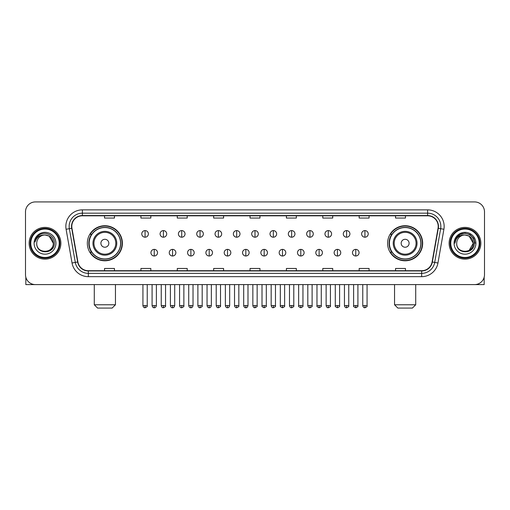 <?xml version="1.0" encoding="UTF-8"?>
<svg xmlns="http://www.w3.org/2000/svg" width="510" height="510" viewBox="0 0 510 510"><rect width="100%" height="100%" fill="white"/><g stroke="black" fill="none" stroke-linecap="round" stroke-linejoin="round"><path stroke-width="0.76" d="M387.606 243.264A17.525 17.525 0 0 0 405.131 260.788A17.525 17.525 0 0 0 422.662 243.264A17.525 17.525 0 0 0 405.131 225.732A17.525 17.525 0 0 0 387.606 243.264M87.337 243.264A17.525 17.525 0 0 0 104.869 260.788A17.525 17.525 0 0 0 122.394 243.264A17.525 17.525 0 0 0 104.869 225.732A17.525 17.525 0 0 0 87.337 243.264M91.545 252.189A16.04 16.04 0 0 1 91.545 234.332M391.808 252.189A16.04 16.04 0 0 1 391.808 234.332M25.5 211.848L25.5 274.673A9.919 9.919 0 0 0 35.419 284.599L474.581 284.599A9.919 9.919 0 0 0 484.5 274.673L484.5 211.848A9.919 9.919 0 0 0 474.581 201.922L35.419 201.922A9.919 9.919 0 0 0 25.5 211.848L25.5 274.673M29.14 243.264A15.874 15.874 0 0 0 45.014 259.131A15.874 15.874 0 0 0 60.881 243.264A15.874 15.874 0 0 0 45.014 227.39A15.874 15.874 0 0 0 29.14 243.264A15.874 15.874 0 0 0 45.014 259.131A15.874 15.874 0 0 0 60.881 243.264A15.874 15.874 0 0 0 45.014 227.39A15.874 15.874 0 0 0 29.14 243.264M449.119 243.264A15.874 15.874 0 0 0 464.986 259.131A15.874 15.874 0 0 0 480.86 243.264A15.874 15.874 0 0 0 464.986 227.39A15.874 15.874 0 0 0 449.119 243.264A15.874 15.874 0 0 0 464.986 259.131A15.874 15.874 0 0 0 480.86 243.264A15.874 15.874 0 0 0 464.986 227.39A15.874 15.874 0 0 0 449.119 243.264M71.795 226.395A10.582 10.582 0 0 1 82.378 215.813L427.622 215.813A10.582 10.582 0 0 1 438.045 228.231L432.097 261.962A10.582 10.582 0 0 1 421.674 270.708L88.326 270.708A10.582 10.582 0 0 1 77.903 261.962L71.955 228.231A10.582 10.582 0 0 1 71.795 226.395M71.534 226.395A10.844 10.844 0 0 0 71.7 228.276L77.647 262.006A10.844 10.844 0 0 0 88.326 270.969L421.674 270.969A10.844 10.844 0 0 0 432.353 262.006L438.3 228.276A10.844 10.844 0 0 0 427.622 215.551L82.378 215.551A10.844 10.844 0 0 0 71.534 226.395M66.096 229.264A16.537 16.537 0 0 1 82.378 209.859L427.622 209.859A16.537 16.537 0 0 1 443.904 229.264L437.956 262.994A16.537 16.537 0 0 1 421.674 276.662L88.326 276.662A16.537 16.537 0 0 1 72.044 262.994L66.096 229.264L69.354 228.69A13.228 13.228 0 0 1 82.378 213.167L427.622 213.167A13.228 13.228 0 0 1 440.646 228.69L434.698 262.42A13.228 13.228 0 0 1 421.674 273.354L88.326 273.354A13.228 13.228 0 0 1 75.302 262.42L69.354 228.69A13.228 13.228 0 0 1 69.15 226.395M474.581 201.922L35.419 201.922M35.419 284.599L474.581 284.599M484.5 274.673L484.5 211.848M432.353 262.006L434.698 262.42L440.646 228.69L443.904 229.264M250.04 215.813L250.04 218.05L259.96 218.05L259.96 215.813M213.665 215.813L213.665 218.05L223.584 218.05L223.584 215.813M177.289 215.813L177.289 218.05L187.208 218.05L187.208 215.813M140.913 215.813L140.913 218.05L150.832 218.05L150.832 215.813M104.537 215.813L104.537 218.05L114.457 218.05L114.457 215.813M286.416 215.813L286.416 218.05L296.335 218.05L296.335 215.813M322.792 215.813L322.792 218.05L332.711 218.05L332.711 215.813M359.167 215.813L359.167 218.05L369.087 218.05L369.087 215.813M395.543 215.813L395.543 218.05L405.463 218.05L405.463 215.813M259.96 270.708L259.96 268.47L250.04 268.47L250.04 270.708M223.584 270.708L223.584 268.47L213.665 268.47L213.665 270.708M187.208 270.708L187.208 268.47L177.289 268.47L177.289 270.708M150.832 270.708L150.832 268.47L140.913 268.47L140.913 270.708M114.457 270.708L114.457 268.47L104.537 268.47L104.537 270.708M296.335 270.708L296.335 268.47L286.416 268.47L286.416 270.708M332.711 270.708L332.711 268.47L322.792 268.47L322.792 270.708M369.087 270.708L369.087 268.47L359.167 268.47L359.167 270.708M405.463 270.708L405.463 268.47L395.543 268.47L395.543 270.708M25.832 277.217L25.832 284.599L64.19 284.599M59.23 243.264A14.223 14.223 0 0 0 45.014 229.041A14.223 14.223 0 0 0 30.791 243.264A14.223 14.223 0 0 0 45.014 257.48A14.223 14.223 0 0 0 59.23 243.264M59.893 243.264A14.879 14.879 0 0 0 45.014 228.378A14.879 14.879 0 0 0 30.128 243.264A14.879 14.879 0 0 0 45.014 258.143A14.879 14.879 0 0 0 59.893 243.264M53.276 243.264C52.785 238.24 50.031 235.48 45.014 234.995L49.145 236.098L53.276 243.264L49.145 236.098L45.014 234.995L49.145 236.098L53.276 243.264L49.145 236.098L45.014 234.995L49.145 236.098L53.276 243.264C53.786 253.923 36.236 253.923 36.745 243.264C36.006 254.732 54.71 254.477 54.321 243.264C54.933 235.384 44.619 230.38 38.671 235.454C36.599 237.188 35.381 239.388 35.024 242.059C36.586 237.131 39.914 234.778 45.014 234.995L49.145 236.098L53.276 243.264C53.786 253.923 36.236 253.923 36.745 243.264C36.236 253.923 53.786 253.923 53.276 243.264C53.786 253.923 36.236 253.923 36.745 243.264C36.236 253.923 53.786 253.923 53.276 243.264C53.786 253.923 36.236 253.923 36.745 243.264C36.236 253.923 53.786 253.923 53.276 243.264C53.786 253.923 36.236 253.923 36.745 243.264C36.236 253.923 53.786 253.923 53.276 243.264C53.786 253.923 36.236 253.923 36.745 243.264C36.236 253.923 53.786 253.923 53.276 243.264C53.786 253.923 36.236 253.923 36.745 243.264C36.236 253.923 53.786 253.923 53.276 243.264C53.786 253.923 36.236 253.923 36.745 243.264A8.268 8.268 0 0 1 45.014 234.995L49.145 236.098L53.276 243.264C53.607 249.677 45.358 253.942 40.322 250.072M34.1 243.264A10.914 10.914 0 0 0 45.014 254.171A10.914 10.914 0 0 0 55.921 243.264A10.914 10.914 0 0 0 45.014 232.35A10.914 10.914 0 0 0 34.1 243.264M38.671 235.454L36.229 238.355M36.082 238.635L36.299 238.234L36.082 238.635M112.143 308.078L97.588 308.078L94.286 304.77L115.451 304.77L112.143 308.078M108.834 243.264A3.965 3.965 0 0 0 104.869 239.292A3.965 3.965 0 0 0 100.897 243.264A3.965 3.965 0 0 0 104.869 247.229A3.965 3.965 0 0 0 108.834 243.264M116.771 243.264A11.902 11.902 0 0 0 104.869 231.355A11.902 11.902 0 0 0 92.96 243.264A11.902 11.902 0 0 0 104.869 255.166A11.902 11.902 0 0 0 116.771 243.264A11.902 11.902 0 0 1 104.869 255.166A11.902 11.902 0 0 1 92.96 243.264M120.577 243.264A15.708 15.708 0 0 0 104.869 227.556A15.708 15.708 0 0 0 89.161 243.264A15.708 15.708 0 0 0 104.869 258.965A15.708 15.708 0 0 0 120.577 243.264M122.062 243.264A17.193 17.193 0 0 1 90.168 252.189L91.762 252.189A15.855 15.855 0 0 0 115.356 255.147A15.855 15.855 0 0 0 115.356 231.374A15.855 15.855 0 0 0 91.762 234.332L90.168 234.332A17.193 17.193 0 0 1 122.062 243.264M412.411 308.078L397.857 308.078L394.549 304.77L415.714 304.77L412.411 308.078M409.103 243.264A3.965 3.965 0 0 0 405.131 239.292A3.965 3.965 0 0 0 401.166 243.264A3.965 3.965 0 0 0 405.131 247.229A3.965 3.965 0 0 0 409.103 243.264M417.04 243.264A11.902 11.902 0 0 0 405.131 231.355A11.902 11.902 0 0 0 393.229 243.264A11.902 11.902 0 0 0 405.131 255.166A11.902 11.902 0 0 0 417.04 243.264A11.902 11.902 0 0 1 405.131 255.166A11.902 11.902 0 0 1 393.229 243.264M420.839 243.264A15.708 15.708 0 0 0 405.131 227.556A15.708 15.708 0 0 0 389.423 243.264A15.708 15.708 0 0 0 405.131 258.965A15.708 15.708 0 0 0 420.839 243.264M422.331 243.264A17.193 17.193 0 0 1 390.437 252.189L392.031 252.189A15.855 15.855 0 0 0 415.625 255.147A15.855 15.855 0 0 0 415.625 231.374A15.855 15.855 0 0 0 392.031 234.332L390.437 234.332A17.193 17.193 0 0 1 422.331 243.264M145.076 230.596A3.309 3.309 0 0 0 141.774 233.899A3.309 3.309 0 0 0 145.076 237.207A3.309 3.309 0 0 0 148.384 233.899A3.309 3.309 0 0 0 145.076 230.596L145.076 237.207A3.309 3.309 0 0 0 148.384 233.899A3.309 3.309 0 0 0 145.076 230.596M163.398 230.596A3.309 3.309 0 0 0 160.089 233.899A3.309 3.309 0 0 0 163.398 237.207A3.309 3.309 0 0 0 166.706 233.899A3.309 3.309 0 0 0 163.398 230.596L163.398 237.207A3.309 3.309 0 0 0 166.706 233.899A3.309 3.309 0 0 0 163.398 230.596M181.719 230.596A3.309 3.309 0 0 0 178.411 233.899A3.309 3.309 0 0 0 181.719 237.207A3.309 3.309 0 0 0 185.028 233.899A3.309 3.309 0 0 0 181.719 230.596L181.719 237.207A3.309 3.309 0 0 0 185.028 233.899A3.309 3.309 0 0 0 181.719 230.596M200.041 230.596A3.309 3.309 0 0 0 196.732 233.899A3.309 3.309 0 0 0 200.041 237.207A3.309 3.309 0 0 0 203.343 233.899A3.309 3.309 0 0 0 200.041 230.596L200.041 237.207A3.309 3.309 0 0 0 203.343 233.899A3.309 3.309 0 0 0 200.041 230.596M218.356 230.596A3.309 3.309 0 0 0 215.054 233.899A3.309 3.309 0 0 0 218.356 237.207A3.309 3.309 0 0 0 221.665 233.899A3.309 3.309 0 0 0 218.356 230.596L218.356 237.207A3.309 3.309 0 0 0 221.665 233.899A3.309 3.309 0 0 0 218.356 230.596M236.678 230.596A3.309 3.309 0 0 0 233.37 233.899A3.309 3.309 0 0 0 236.678 237.207A3.309 3.309 0 0 0 239.987 233.899A3.309 3.309 0 0 0 236.678 230.596L236.678 237.207A3.309 3.309 0 0 0 239.987 233.899A3.309 3.309 0 0 0 236.678 230.596M255 230.596A3.309 3.309 0 0 0 251.691 233.899A3.309 3.309 0 0 0 255 237.207A3.309 3.309 0 0 0 258.309 233.899A3.309 3.309 0 0 0 255 230.596L255 237.207A3.309 3.309 0 0 0 258.309 233.899A3.309 3.309 0 0 0 255 230.596M273.322 230.596A3.309 3.309 0 0 0 270.013 233.899A3.309 3.309 0 0 0 273.322 237.207A3.309 3.309 0 0 0 276.63 233.899A3.309 3.309 0 0 0 273.322 230.596L273.322 237.207A3.309 3.309 0 0 0 276.63 233.899A3.309 3.309 0 0 0 273.322 230.596M291.644 230.596A3.309 3.309 0 0 0 288.335 233.899A3.309 3.309 0 0 0 291.644 237.207A3.309 3.309 0 0 0 294.946 233.899A3.309 3.309 0 0 0 291.644 230.596L291.644 237.207A3.309 3.309 0 0 0 294.946 233.899A3.309 3.309 0 0 0 291.644 230.596M309.959 230.596A3.309 3.309 0 0 0 306.657 233.899A3.309 3.309 0 0 0 309.959 237.207A3.309 3.309 0 0 0 313.267 233.899A3.309 3.309 0 0 0 309.959 230.596L309.959 237.207A3.309 3.309 0 0 0 313.267 233.899A3.309 3.309 0 0 0 309.959 230.596M328.281 230.596A3.309 3.309 0 0 0 324.972 233.899A3.309 3.309 0 0 0 328.281 237.207A3.309 3.309 0 0 0 331.589 233.899A3.309 3.309 0 0 0 328.281 230.596L328.281 237.207A3.309 3.309 0 0 0 331.589 233.899A3.309 3.309 0 0 0 328.281 230.596M346.602 230.596A3.309 3.309 0 0 0 343.294 233.899A3.309 3.309 0 0 0 346.602 237.207A3.309 3.309 0 0 0 349.911 233.899A3.309 3.309 0 0 0 346.602 230.596L346.602 237.207A3.309 3.309 0 0 0 349.911 233.899A3.309 3.309 0 0 0 346.602 230.596M364.924 230.596A3.309 3.309 0 0 0 361.615 233.899A3.309 3.309 0 0 0 364.924 237.207A3.309 3.309 0 0 0 368.226 233.899A3.309 3.309 0 0 0 364.924 230.596L364.924 237.207A3.309 3.309 0 0 0 368.226 233.899A3.309 3.309 0 0 0 364.924 230.596M154.237 249.377A3.309 3.309 0 0 0 150.934 252.686A3.309 3.309 0 0 0 154.237 255.994A3.309 3.309 0 0 0 157.545 252.686A3.309 3.309 0 0 0 154.237 249.377L154.237 255.994A3.309 3.309 0 0 0 157.545 252.686A3.309 3.309 0 0 0 154.237 249.377M172.558 249.377A3.309 3.309 0 0 0 169.25 252.686A3.309 3.309 0 0 0 172.558 255.994A3.309 3.309 0 0 0 175.867 252.686A3.309 3.309 0 0 0 172.558 249.377L172.558 255.994A3.309 3.309 0 0 0 175.867 252.686A3.309 3.309 0 0 0 172.558 249.377M190.88 249.377A3.309 3.309 0 0 0 187.572 252.686A3.309 3.309 0 0 0 190.88 255.994A3.309 3.309 0 0 0 194.189 252.686A3.309 3.309 0 0 0 190.88 249.377L190.88 255.994A3.309 3.309 0 0 0 194.189 252.686A3.309 3.309 0 0 0 190.88 249.377M209.202 249.377A3.309 3.309 0 0 0 205.893 252.686A3.309 3.309 0 0 0 209.202 255.994A3.309 3.309 0 0 0 212.504 252.686A3.309 3.309 0 0 0 209.202 249.377L209.202 255.994A3.309 3.309 0 0 0 212.504 252.686A3.309 3.309 0 0 0 209.202 249.377M227.517 249.377A3.309 3.309 0 0 0 224.215 252.686A3.309 3.309 0 0 0 227.517 255.994A3.309 3.309 0 0 0 230.826 252.686A3.309 3.309 0 0 0 227.517 249.377L227.517 255.994A3.309 3.309 0 0 0 230.826 252.686A3.309 3.309 0 0 0 227.517 249.377M245.839 249.377A3.309 3.309 0 0 0 242.53 252.686A3.309 3.309 0 0 0 245.839 255.994A3.309 3.309 0 0 0 249.148 252.686A3.309 3.309 0 0 0 245.839 249.377L245.839 255.994A3.309 3.309 0 0 0 249.148 252.686A3.309 3.309 0 0 0 245.839 249.377M264.161 249.377A3.309 3.309 0 0 0 260.852 252.686A3.309 3.309 0 0 0 264.161 255.994A3.309 3.309 0 0 0 267.469 252.686A3.309 3.309 0 0 0 264.161 249.377L264.161 255.994A3.309 3.309 0 0 0 267.469 252.686A3.309 3.309 0 0 0 264.161 249.377M282.483 249.377A3.309 3.309 0 0 0 279.174 252.686A3.309 3.309 0 0 0 282.483 255.994A3.309 3.309 0 0 0 285.785 252.686A3.309 3.309 0 0 0 282.483 249.377L282.483 255.994A3.309 3.309 0 0 0 285.785 252.686A3.309 3.309 0 0 0 282.483 249.377M300.798 249.377A3.309 3.309 0 0 0 297.496 252.686A3.309 3.309 0 0 0 300.798 255.994A3.309 3.309 0 0 0 304.107 252.686A3.309 3.309 0 0 0 300.798 249.377L300.798 255.994A3.309 3.309 0 0 0 304.107 252.686A3.309 3.309 0 0 0 300.798 249.377M319.12 249.377A3.309 3.309 0 0 0 315.811 252.686A3.309 3.309 0 0 0 319.12 255.994A3.309 3.309 0 0 0 322.428 252.686A3.309 3.309 0 0 0 319.12 249.377L319.12 255.994A3.309 3.309 0 0 0 322.428 252.686A3.309 3.309 0 0 0 319.12 249.377M337.442 249.377A3.309 3.309 0 0 0 334.133 252.686A3.309 3.309 0 0 0 337.442 255.994A3.309 3.309 0 0 0 340.75 252.686A3.309 3.309 0 0 0 337.442 249.377L337.442 255.994A3.309 3.309 0 0 0 340.75 252.686A3.309 3.309 0 0 0 337.442 249.377M355.763 249.377A3.309 3.309 0 0 0 352.455 252.686A3.309 3.309 0 0 0 355.763 255.994A3.309 3.309 0 0 0 359.065 252.686A3.309 3.309 0 0 0 355.763 249.377L355.763 255.994A3.309 3.309 0 0 0 359.065 252.686A3.309 3.309 0 0 0 355.763 249.377M484.168 277.217L484.168 284.599L445.81 284.599M479.209 243.264A14.223 14.223 0 0 0 464.986 229.041A14.223 14.223 0 0 0 450.77 243.264A14.223 14.223 0 0 0 464.986 257.48A14.223 14.223 0 0 0 479.209 243.264M479.872 243.264A14.879 14.879 0 0 0 464.986 228.378A14.879 14.879 0 0 0 450.107 243.264A14.879 14.879 0 0 0 464.986 258.143A14.879 14.879 0 0 0 479.872 243.264M472.77 240.459L473.254 243.264L469.123 236.098L464.986 234.995L469.123 236.098L473.254 243.264L469.123 236.098L464.986 234.995L469.123 236.098L473.254 243.264L469.123 236.098L464.986 234.995L469.123 236.098L473.254 243.264C473.764 253.923 456.214 253.923 456.724 243.264C455.985 254.732 474.689 254.477 474.3 243.264C474.912 235.384 464.597 230.38 458.649 235.454C456.577 237.188 455.36 239.388 455.003 242.059C456.565 237.131 459.892 234.778 464.986 234.995L469.123 236.098L473.254 243.264C473.764 253.923 456.214 253.923 456.724 243.264C456.214 253.923 473.764 253.923 473.254 243.264L469.123 250.423L473.254 243.264C473.764 253.923 456.214 253.923 456.724 243.264C456.214 253.923 473.764 253.923 473.254 243.264C473.764 253.923 456.214 253.923 456.724 243.264C456.214 253.923 473.764 253.923 473.254 243.264C473.764 253.923 456.214 253.923 456.724 243.264C456.214 253.923 473.764 253.923 473.254 243.264C473.764 253.923 456.214 253.923 456.724 243.264C456.214 253.923 473.764 253.923 473.254 243.264C473.764 253.923 456.214 253.923 456.724 243.264A8.268 8.268 0 0 1 464.986 234.995L469.123 236.098L473.254 243.264C473.586 249.677 465.337 253.942 460.3 250.072M464.986 234.995C470.01 235.48 472.764 238.24 473.254 243.264M454.078 243.264A10.914 10.914 0 0 0 464.986 254.171A10.914 10.914 0 0 0 475.9 243.264A10.914 10.914 0 0 0 464.986 232.35A10.914 10.914 0 0 0 454.078 243.264M458.649 235.454L456.208 238.355M456.138 238.482L459.963 234.549L464.986 233.204L470.016 234.549L473.701 238.234L475.046 243.264L473.701 238.234L470.016 234.549L464.986 233.204L459.963 234.549L456.278 238.234L454.933 243.264L456.278 238.234L459.963 234.549L464.986 233.204L470.016 234.549L473.701 238.234L475.046 243.264L473.701 238.234L470.016 234.549L464.986 233.204L459.963 234.549L456.278 238.234L454.933 243.264L456.278 238.234L459.963 234.549L464.986 233.204L470.016 234.549L473.701 238.234L475.046 243.264L473.701 238.234L470.016 234.549L464.986 233.204L459.963 234.549L456.278 238.234L454.933 243.264L456.278 238.234L459.963 234.549L464.986 233.204L470.016 234.549L473.701 238.234L475.046 243.264L473.701 238.234L470.016 234.549L464.986 233.204L459.963 234.549L456.278 238.234L454.933 243.264L456.278 238.234L459.963 234.549L464.986 233.204L470.016 234.549L473.701 238.234L475.046 243.264L473.701 238.234L470.016 234.549L464.986 233.204L459.963 234.549L456.278 238.234L454.933 243.264L456.278 238.234L459.963 234.549L464.986 233.204L470.016 234.549L473.701 238.234L475.046 243.264L473.701 238.234L470.016 234.549L464.986 233.204L459.963 234.549L456.278 238.234L454.933 243.264L456.278 238.234L459.963 234.549L464.986 233.204L470.016 234.549L473.701 238.234L475.046 243.264L473.701 238.234L470.016 234.549L464.986 233.204L459.963 234.549L456.278 238.234L454.933 243.264M456.061 238.635L456.278 238.234M427.622 209.859L427.622 215.551M69.354 228.69L71.7 228.276M88.326 276.662L88.326 270.969M421.674 270.969L421.674 276.662M72.044 262.994L77.647 262.006M438.3 228.276L440.646 228.69M82.378 209.859L82.378 215.551M434.698 262.42L437.956 262.994M115.802 243.264A10.939 10.939 0 0 0 104.869 232.324A10.939 10.939 0 0 0 93.929 243.264A10.939 10.939 0 0 0 104.869 254.197A10.939 10.939 0 0 0 115.802 243.264M416.071 243.264A10.939 10.939 0 0 0 405.131 232.324A10.939 10.939 0 0 0 394.198 243.264A10.939 10.939 0 0 0 405.131 254.197A10.939 10.939 0 0 0 416.071 243.264M145.076 305.598L142.927 305.598C143.304 307.128 144.018 307.842 145.076 307.747L145.076 305.598L147.231 305.598L147.231 284.599M163.398 305.598L161.249 305.598C161.625 307.128 162.339 307.842 163.398 307.747L163.398 305.598L165.546 305.598L165.546 284.599M181.719 305.598L179.571 305.598C179.947 307.128 180.661 307.842 181.719 307.747L181.719 305.598L183.868 305.598L183.868 284.599M200.041 305.598L197.886 305.598C198.262 307.128 198.983 307.842 200.041 307.747L200.041 305.598L202.19 305.598L202.19 284.599M218.356 305.598L216.208 305.598C216.584 307.128 217.305 307.842 218.356 307.747L218.356 305.598L220.511 305.598L220.511 284.599M236.678 305.598L234.53 305.598C234.906 307.128 235.62 307.842 236.678 307.747L236.678 305.598L238.827 305.598L238.827 284.599M255 305.598L252.852 305.598C253.228 307.128 253.942 307.842 255 307.747L255 305.598L257.148 305.598L257.148 284.599M273.322 305.598L271.173 305.598C271.543 307.128 272.263 307.842 273.322 307.747L273.322 305.598L275.47 305.598L275.47 284.599M291.644 305.598L289.489 305.598C289.865 307.128 290.585 307.842 291.644 307.747L291.644 305.598L293.792 305.598L293.792 284.599M309.959 305.598L307.81 305.598C308.187 307.128 308.901 307.842 309.959 307.747L309.959 305.598L312.114 305.598L312.114 284.599M328.281 305.598L326.132 305.598C326.508 307.128 327.222 307.842 328.281 307.747L328.281 305.598L330.429 305.598L330.429 284.599M346.602 305.598L344.454 305.598C344.83 307.128 345.544 307.842 346.602 307.747L346.602 305.598L348.751 305.598L348.751 284.599M364.924 305.598L362.769 305.598C363.145 307.128 363.866 307.842 364.924 307.747L364.924 305.598L367.072 305.598L367.072 284.599M154.237 305.598L152.088 305.598C152.464 307.128 153.178 307.842 154.237 307.747L154.237 305.598L156.385 305.598L156.385 284.599M172.558 305.598L170.41 305.598C170.786 307.128 171.5 307.842 172.558 307.747L172.558 305.598L174.707 305.598L174.707 284.599M190.88 305.598L188.732 305.598C189.102 307.128 189.822 307.842 190.88 307.747L190.88 305.598L193.029 305.598L193.029 284.599M209.202 305.598L207.047 305.598C207.423 307.128 208.144 307.842 209.202 307.747L209.202 305.598L211.35 305.598L211.35 284.599M227.517 305.598L225.369 305.598C225.745 307.128 226.459 307.842 227.517 307.747L227.517 305.598L229.672 305.598L229.672 284.599M245.839 305.598L243.691 305.598C244.067 307.128 244.781 307.842 245.839 307.747L245.839 305.598L247.987 305.598L247.987 284.599M264.161 305.598L262.012 305.598C261.573 306.28 262.293 307.001 264.161 307.747L264.161 305.598L266.309 305.598L266.309 284.599M282.483 305.598L280.328 305.598C279.894 306.28 280.608 307.001 282.483 307.747L282.483 305.598L284.631 305.598L284.631 284.599M300.798 305.598L298.65 305.598C298.216 306.28 298.93 307.001 300.798 307.747L300.798 305.598L302.953 305.598L302.953 284.599M319.12 305.598L316.971 305.598C316.538 306.28 317.252 307.001 319.12 307.747L319.12 305.598L321.268 305.598L321.268 284.599M337.442 305.598L335.293 305.598C334.853 306.28 335.574 307.001 337.442 307.747L337.442 305.598L339.59 305.598L339.59 284.599M355.763 305.598L353.615 305.598C353.175 306.28 353.895 307.001 355.763 307.747L355.763 305.598L357.912 305.598L357.912 284.599M115.451 284.599L115.451 304.77M94.286 284.599L94.286 304.77M415.714 284.599L415.714 304.77M394.549 284.599L394.549 304.77M142.927 305.598L142.927 284.599M147.231 305.598C147.664 306.28 146.95 307.001 145.076 307.747M161.249 305.598L161.249 284.599M165.546 305.598C165.986 306.28 165.266 307.001 163.398 307.747M179.571 305.598L179.571 284.599M183.868 305.598C184.301 306.28 183.587 307.001 181.719 307.747M197.886 305.598L197.886 284.599M202.19 305.598C202.623 306.28 201.909 307.001 200.041 307.747M216.208 305.598L216.208 284.599M220.511 305.598C220.945 306.28 220.231 307.001 218.356 307.747M234.53 305.598L234.53 284.599M238.827 305.598C239.266 306.28 238.546 307.001 236.678 307.747M252.852 305.598L252.852 284.599M257.148 305.598C257.588 306.28 256.868 307.001 255 307.747M271.173 305.598L271.173 284.599M275.47 305.598C275.904 306.28 275.19 307.001 273.322 307.747M289.489 305.598L289.489 284.599M293.792 305.598C294.225 306.28 293.511 307.001 291.644 307.747M307.81 305.598L307.81 284.599M312.114 305.598C312.547 306.28 311.833 307.001 309.959 307.747M326.132 305.598L326.132 284.599M330.429 305.598C330.869 306.28 330.148 307.001 328.281 307.747M344.454 305.598L344.454 284.599M348.751 305.598C349.184 306.28 348.47 307.001 346.602 307.747M362.769 305.598L362.769 284.599M367.072 305.598C367.506 306.28 366.792 307.001 364.924 307.747M152.088 305.598L152.088 284.599M156.385 305.598C156.015 307.128 155.295 307.842 154.237 307.747M170.41 305.598L170.41 284.599M174.707 305.598C174.331 307.128 173.617 307.842 172.558 307.747M188.732 305.598L188.732 284.599M193.029 305.598C192.652 307.128 191.938 307.842 190.88 307.747M207.047 305.598L207.047 284.599M211.35 305.598C210.974 307.128 210.254 307.842 209.202 307.747M225.369 305.598L225.369 284.599M229.672 305.598C229.296 307.128 228.576 307.842 227.517 307.747M243.691 305.598L243.691 284.599M247.987 305.598C247.611 307.128 246.897 307.842 245.839 307.747M262.012 305.598L262.012 284.599M266.309 305.598C266.743 306.28 266.029 307.001 264.161 307.747M280.328 305.598L280.328 284.599M284.631 305.598C285.065 306.28 284.351 307.001 282.483 307.747M298.65 305.598L298.65 284.599M302.953 305.598C303.386 306.28 302.672 307.001 300.798 307.747M316.971 305.598L316.971 284.599M321.268 305.598C321.708 306.28 320.988 307.001 319.12 307.747M335.293 305.598L335.293 284.599M339.59 305.598C340.03 306.28 339.309 307.001 337.442 307.747M353.615 305.598L353.615 284.599M357.912 305.598C358.345 306.28 357.631 307.001 355.763 307.747"/></g></svg>
